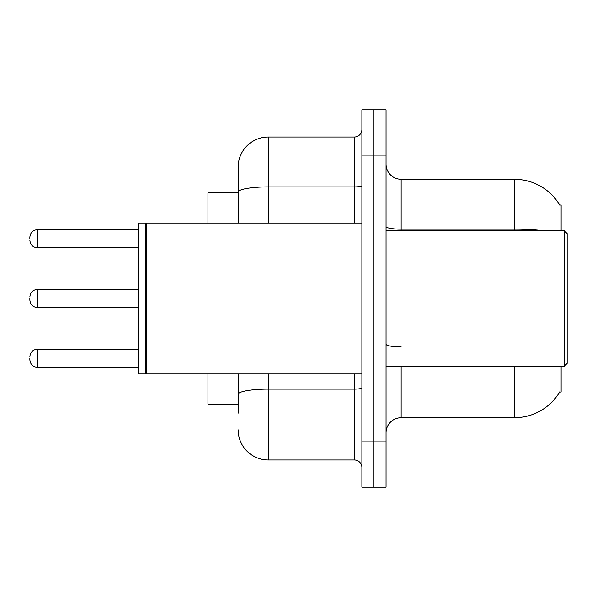 <?xml version="1.0" encoding="UTF-8"?>
<svg xmlns="http://www.w3.org/2000/svg" width="597" height="597" viewBox="0 0 597 597"><rect width="100%" height="100%" fill="white"/><g stroke="black" fill="none" stroke-linecap="round" stroke-linejoin="round"><path stroke-width="0.9" d="M561.113 366.416L561.113 392.072L559.628 392.072L559.896 391.625A52.827 52.827 0 0 1 514.323 417.736L401.132 417.736A15.089 15.089 0 0 0 386.035 432.825M561.113 230.584L561.113 204.928L559.74 205.114A52.827 52.827 0 0 0 514.323 179.264L401.132 179.264A15.089 15.089 0 0 1 386.035 164.175A15.089 15.089 0 0 0 401.132 179.264L401.132 230.584M238.128 192.853L207.943 192.853L207.943 223.039M238.128 404.147L207.943 404.147L207.943 373.961M373.961 441.877L373.961 487.159L386.035 487.159L386.035 441.877L373.961 441.877L373.961 487.159L361.886 487.159L361.886 441.877L373.961 441.877L373.961 155.123L373.961 441.877M361.886 441.877L361.886 109.841L373.961 109.841L373.961 155.123L373.961 109.841L386.035 109.841L386.035 441.877M238.128 413.206L238.128 373.961M361.886 109.841L373.961 109.841M268.314 373.961L268.314 459.988L354.342 459.988L354.342 373.961M238.128 167.19L238.128 192.137L238.128 167.19A30.186 30.186 0 0 1 268.314 137.011L354.342 137.011A7.545 7.545 0 0 0 361.886 129.459M238.128 223.039L238.128 192.137A30.186 5.239 180 0 1 268.314 186.898L354.342 186.898L354.342 137.011M361.886 467.541A7.545 7.545 0 0 0 354.342 459.988M268.314 459.988A30.186 30.186 0 0 1 238.128 429.81M29.85 358.267L29.85 359.775L29.85 358.267M29.85 298.5L29.85 300.007L29.85 298.5M29.85 238.733L29.85 237.225L29.85 238.733M564.135 230.584L567.15 233.599L567.15 363.401L564.135 366.416L564.135 230.584L386.035 230.584M146.817 373.961L146.064 373.207L146.064 223.793L146.817 223.039L146.817 373.961L361.886 373.961M145.31 373.961L138.519 373.961L138.519 223.039L145.31 223.039L145.31 373.961L146.064 373.207M401.132 366.416L401.132 417.736M514.323 417.736L514.323 366.416M559.74 205.114A52.827 52.827 0 0 0 514.323 179.264L514.323 229.158L401.132 229.158A15.089 2.619 0 0 1 386.035 226.532M542.628 230.584A52.827 9.171 180 0 0 514.323 229.158L514.323 230.584M386.035 155.123L361.886 155.123M401.132 346.879A15.089 2.619 0 0 1 386.035 344.26M361.886 387.826A7.545 1.313 0 0 1 354.342 389.14L268.314 389.14A30.186 5.239 180 0 0 238.128 394.378M268.314 137.011L268.314 223.039M354.342 223.039L354.342 186.898A7.545 1.313 0 0 0 361.886 185.585M29.85 356.76C30.343 352.133 32.857 349.618 37.395 349.215L37.395 367.319L138.519 367.319M138.519 289.448L37.395 289.448L37.395 307.552C32.857 307.149 30.343 304.634 29.85 300.007M138.519 229.681L37.395 229.681L37.395 247.785C32.857 247.382 30.343 244.867 29.85 240.24M37.395 349.215L138.519 349.215M37.395 367.319C32.857 366.916 30.343 364.401 29.85 359.775M37.395 307.552L138.519 307.552M37.395 289.448C32.857 289.851 30.343 292.366 29.85 296.993M37.395 247.785L138.519 247.785M37.395 229.681C32.857 230.084 30.343 232.599 29.85 237.225M386.035 366.416L564.135 366.416M146.064 223.793L145.31 223.039M146.817 223.039L361.886 223.039"/></g></svg>
